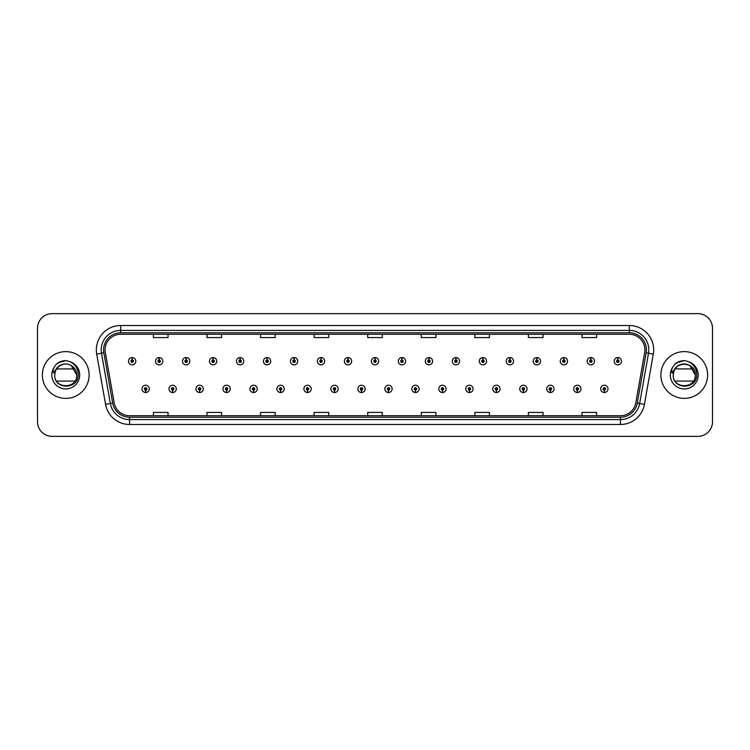 <?xml version="1.0" encoding="UTF-8"?>
<svg xmlns="http://www.w3.org/2000/svg" width="750" height="750" viewBox="0 0 750 750"><rect width="100%" height="100%" fill="white"/><g stroke="black" fill="none" stroke-linecap="round" stroke-linejoin="round"><path stroke-width="1.12" d="M172.594 390.094L172.491 392.531A3.656 3.656 0 0 0 172.809 392.531L172.697 390.094A1.219 1.219 0 0 0 173.859 388.884A1.219 1.219 0 0 0 172.65 387.666A1.219 1.219 0 0 0 171.431 388.884A1.219 1.219 0 0 0 172.594 390.094L172.622 389.363A0.488 0.488 0 0 1 172.162 388.884A0.488 0.488 0 0 1 172.65 388.397A0.488 0.488 0 0 1 173.138 388.884A0.488 0.488 0 0 1 172.669 389.363L172.697 390.094M199.575 390.094L199.472 392.531A3.656 3.656 0 0 0 199.791 392.531L199.678 390.094A1.219 1.219 0 0 0 200.841 388.884A1.219 1.219 0 0 0 199.631 387.666A1.219 1.219 0 0 0 198.412 388.884A1.219 1.219 0 0 0 199.575 390.094L199.603 389.363A0.488 0.488 0 0 1 199.144 388.884A0.488 0.488 0 0 1 199.631 388.397A0.488 0.488 0 0 1 200.109 388.884A0.488 0.488 0 0 1 199.65 389.363L199.678 390.094M226.556 390.094L226.444 392.531A3.656 3.656 0 0 0 226.762 392.531L226.659 390.094A1.219 1.219 0 0 0 227.822 388.884A1.219 1.219 0 0 0 226.603 387.666A1.219 1.219 0 0 0 225.394 388.884A1.219 1.219 0 0 0 226.556 390.094L226.584 389.363A0.488 0.488 0 0 1 226.116 388.884A0.488 0.488 0 0 1 226.603 388.397A0.488 0.488 0 0 1 227.091 388.884A0.488 0.488 0 0 1 226.631 389.363L226.659 390.094M253.537 390.094L253.425 392.531A3.656 3.656 0 0 0 253.744 392.531L253.641 390.094A1.219 1.219 0 0 0 254.803 388.884A1.219 1.219 0 0 0 253.584 387.666A1.219 1.219 0 0 0 252.366 388.884A1.219 1.219 0 0 0 253.537 390.094L253.566 389.363A0.488 0.488 0 0 1 253.097 388.884A0.488 0.488 0 0 1 253.584 388.397A0.488 0.488 0 0 1 254.072 388.884A0.488 0.488 0 0 1 253.612 389.363L253.641 390.094M280.519 390.094L280.406 392.531A3.656 3.656 0 0 0 280.725 392.531L280.622 390.094A1.219 1.219 0 0 0 281.784 388.884A1.219 1.219 0 0 0 280.566 387.666A1.219 1.219 0 0 0 279.347 388.884A1.219 1.219 0 0 0 280.519 390.094L280.547 389.363A0.488 0.488 0 0 1 280.078 388.884A0.488 0.488 0 0 1 280.566 388.397A0.488 0.488 0 0 1 281.053 388.884A0.488 0.488 0 0 1 280.594 389.363L280.622 390.094M307.5 390.094L307.387 392.531A3.656 3.656 0 0 0 307.706 392.531L307.603 390.094A1.219 1.219 0 0 0 308.766 388.884A1.219 1.219 0 0 0 307.547 387.666A1.219 1.219 0 0 0 306.328 388.884A1.219 1.219 0 0 0 307.5 390.094L307.528 389.363A0.488 0.488 0 0 1 307.059 388.884A0.488 0.488 0 0 1 307.547 388.397A0.488 0.488 0 0 1 308.034 388.884A0.488 0.488 0 0 1 307.566 389.363L307.603 390.094M334.472 390.094L334.369 392.531A3.656 3.656 0 0 0 334.688 392.531L334.584 390.094A1.219 1.219 0 0 0 335.747 388.884A1.219 1.219 0 0 0 334.528 387.666A1.219 1.219 0 0 0 333.309 388.884A1.219 1.219 0 0 0 334.472 390.094L334.509 389.363A0.488 0.488 0 0 1 334.041 388.884A0.488 0.488 0 0 1 334.528 388.397A0.488 0.488 0 0 1 335.016 388.884A0.488 0.488 0 0 1 334.547 389.363L334.584 390.094M361.453 390.094L361.35 392.531A3.656 3.656 0 0 0 361.669 392.531L361.566 390.094A1.219 1.219 0 0 0 362.728 388.884A1.219 1.219 0 0 0 361.509 387.666A1.219 1.219 0 0 0 360.291 388.884A1.219 1.219 0 0 0 361.453 390.094L361.491 389.363A0.488 0.488 0 0 1 361.022 388.884A0.488 0.488 0 0 1 361.509 388.397A0.488 0.488 0 0 1 361.997 388.884A0.488 0.488 0 0 1 361.528 389.363L361.566 390.094M388.434 390.094L388.331 392.531A3.656 3.656 0 0 0 388.65 392.531L388.547 390.094A1.219 1.219 0 0 0 389.709 388.884A1.219 1.219 0 0 0 388.491 387.666A1.219 1.219 0 0 0 387.272 388.884A1.219 1.219 0 0 0 388.434 390.094L388.472 389.363A0.488 0.488 0 0 1 388.003 388.884A0.488 0.488 0 0 1 388.491 388.397A0.488 0.488 0 0 1 388.978 388.884A0.488 0.488 0 0 1 388.509 389.363L388.547 390.094M415.416 390.094L415.312 392.531A3.656 3.656 0 0 0 415.631 392.531L415.528 390.094A1.219 1.219 0 0 0 416.691 388.884A1.219 1.219 0 0 0 415.472 387.666A1.219 1.219 0 0 0 414.253 388.884A1.219 1.219 0 0 0 415.416 390.094L415.453 389.363A0.488 0.488 0 0 1 414.984 388.884A0.488 0.488 0 0 1 415.472 388.397A0.488 0.488 0 0 1 415.959 388.884A0.488 0.488 0 0 1 415.491 389.363L415.528 390.094M442.397 390.094L442.294 392.531A3.656 3.656 0 0 0 442.613 392.531L442.5 390.094A1.219 1.219 0 0 0 443.672 388.884A1.219 1.219 0 0 0 442.453 387.666A1.219 1.219 0 0 0 441.234 388.884A1.219 1.219 0 0 0 442.397 390.094L442.434 389.363A0.488 0.488 0 0 1 441.966 388.884A0.488 0.488 0 0 1 442.453 388.397A0.488 0.488 0 0 1 442.941 388.884A0.488 0.488 0 0 1 442.472 389.363L442.5 390.094M469.378 390.094L469.275 392.531A3.656 3.656 0 0 0 469.594 392.531L469.481 390.094A1.219 1.219 0 0 0 470.653 388.884A1.219 1.219 0 0 0 469.434 387.666A1.219 1.219 0 0 0 468.216 388.884A1.219 1.219 0 0 0 469.378 390.094L469.406 389.363A0.488 0.488 0 0 1 468.947 388.884A0.488 0.488 0 0 1 469.434 388.397A0.488 0.488 0 0 1 469.922 388.884A0.488 0.488 0 0 1 469.453 389.363L469.481 390.094M496.359 390.094L496.256 392.531A3.656 3.656 0 0 0 496.575 392.531L496.462 390.094A1.219 1.219 0 0 0 497.634 388.884A1.219 1.219 0 0 0 496.416 387.666A1.219 1.219 0 0 0 495.197 388.884A1.219 1.219 0 0 0 496.359 390.094L496.388 389.363A0.488 0.488 0 0 1 495.928 388.884A0.488 0.488 0 0 1 496.416 388.397A0.488 0.488 0 0 1 496.903 388.884A0.488 0.488 0 0 1 496.434 389.363L496.462 390.094M523.341 390.094L523.237 392.531A3.656 3.656 0 0 0 523.556 392.531L523.444 390.094A1.219 1.219 0 0 0 524.606 388.884A1.219 1.219 0 0 0 523.397 387.666A1.219 1.219 0 0 0 522.178 388.884A1.219 1.219 0 0 0 523.341 390.094L523.369 389.363A0.488 0.488 0 0 1 522.909 388.884A0.488 0.488 0 0 1 523.397 388.397A0.488 0.488 0 0 1 523.884 388.884A0.488 0.488 0 0 1 523.416 389.363L523.444 390.094M550.322 390.094L550.209 392.531A3.656 3.656 0 0 0 550.528 392.531L550.425 390.094A1.219 1.219 0 0 0 551.587 388.884A1.219 1.219 0 0 0 550.369 387.666A1.219 1.219 0 0 0 549.159 388.884A1.219 1.219 0 0 0 550.322 390.094L550.35 389.363A0.488 0.488 0 0 1 549.891 388.884A0.488 0.488 0 0 1 550.369 388.397A0.488 0.488 0 0 1 550.856 388.884A0.488 0.488 0 0 1 550.397 389.363L550.425 390.094M577.303 390.094L577.191 392.531A3.656 3.656 0 0 0 577.509 392.531L577.406 390.094A1.219 1.219 0 0 0 578.569 388.884A1.219 1.219 0 0 0 577.35 387.666A1.219 1.219 0 0 0 576.141 388.884A1.219 1.219 0 0 0 577.303 390.094L577.331 389.363A0.488 0.488 0 0 1 576.863 388.884A0.488 0.488 0 0 1 577.35 388.397A0.488 0.488 0 0 1 577.837 388.884A0.488 0.488 0 0 1 577.378 389.363L577.406 390.094M604.284 390.094L604.172 392.531A3.656 3.656 0 0 0 604.491 392.531L604.387 390.094A1.219 1.219 0 0 0 605.55 388.884A1.219 1.219 0 0 0 604.331 387.666A1.219 1.219 0 0 0 603.113 388.884A1.219 1.219 0 0 0 604.284 390.094L604.312 389.363A0.488 0.488 0 0 1 603.844 388.884A0.488 0.488 0 0 1 604.331 388.397A0.488 0.488 0 0 1 604.819 388.884A0.488 0.488 0 0 1 604.359 389.363L604.387 390.094M145.612 390.094L145.509 392.531A3.656 3.656 0 0 0 145.828 392.531L145.716 390.094A1.219 1.219 0 0 0 146.888 388.884A1.219 1.219 0 0 0 145.669 387.666A1.219 1.219 0 0 0 144.45 388.884A1.219 1.219 0 0 0 145.612 390.094L145.641 389.363A0.488 0.488 0 0 1 145.181 388.884A0.488 0.488 0 0 1 145.669 388.397A0.488 0.488 0 0 1 146.156 388.884A0.488 0.488 0 0 1 145.688 389.363L145.716 390.094M159.206 360L159.319 357.572A3.656 3.656 0 0 0 159 357.572L159.103 360A1.219 1.219 0 0 0 157.941 361.219A1.219 1.219 0 0 0 159.159 362.438A1.219 1.219 0 0 0 160.369 361.219A1.219 1.219 0 0 0 159.206 360L159.178 360.731A0.488 0.488 0 0 1 159.647 361.219A0.488 0.488 0 0 1 159.159 361.706A0.488 0.488 0 0 1 158.672 361.219A0.488 0.488 0 0 1 159.131 360.731L159.103 360M186.188 360L186.3 357.572A3.656 3.656 0 0 0 185.981 357.572L186.084 360A1.219 1.219 0 0 0 184.922 361.219A1.219 1.219 0 0 0 186.141 362.438A1.219 1.219 0 0 0 187.35 361.219A1.219 1.219 0 0 0 186.188 360L186.159 360.731A0.488 0.488 0 0 1 186.619 361.219A0.488 0.488 0 0 1 186.141 361.706A0.488 0.488 0 0 1 185.653 361.219A0.488 0.488 0 0 1 186.113 360.731L186.084 360M213.169 360L213.272 357.572A3.656 3.656 0 0 0 212.953 357.572L213.066 360A1.219 1.219 0 0 0 211.903 361.219A1.219 1.219 0 0 0 213.112 362.438A1.219 1.219 0 0 0 214.331 361.219A1.219 1.219 0 0 0 213.169 360L213.141 360.731A0.488 0.488 0 0 1 213.6 361.219A0.488 0.488 0 0 1 213.112 361.706A0.488 0.488 0 0 1 212.634 361.219A0.488 0.488 0 0 1 213.094 360.731L213.066 360M240.15 360L240.253 357.572A3.656 3.656 0 0 0 239.934 357.572L240.047 360A1.219 1.219 0 0 0 238.884 361.219A1.219 1.219 0 0 0 240.094 362.438A1.219 1.219 0 0 0 241.312 361.219A1.219 1.219 0 0 0 240.15 360L240.122 360.731A0.488 0.488 0 0 1 240.581 361.219A0.488 0.488 0 0 1 240.094 361.706A0.488 0.488 0 0 1 239.606 361.219A0.488 0.488 0 0 1 240.075 360.731L240.047 360M267.131 360L267.234 357.572A3.656 3.656 0 0 0 266.916 357.572L267.028 360A1.219 1.219 0 0 0 265.856 361.219A1.219 1.219 0 0 0 267.075 362.438A1.219 1.219 0 0 0 268.294 361.219A1.219 1.219 0 0 0 267.131 360L267.103 360.731A0.488 0.488 0 0 1 267.562 361.219A0.488 0.488 0 0 1 267.075 361.706A0.488 0.488 0 0 1 266.588 361.219A0.488 0.488 0 0 1 267.056 360.731L267.028 360M294.113 360L294.216 357.572A3.656 3.656 0 0 0 293.897 357.572L294.009 360A1.219 1.219 0 0 0 292.838 361.219A1.219 1.219 0 0 0 294.056 362.438A1.219 1.219 0 0 0 295.275 361.219A1.219 1.219 0 0 0 294.113 360L294.075 360.731A0.488 0.488 0 0 1 294.544 361.219A0.488 0.488 0 0 1 294.056 361.706A0.488 0.488 0 0 1 293.569 361.219A0.488 0.488 0 0 1 294.037 360.731L294.009 360M321.094 360L321.197 357.572A3.656 3.656 0 0 0 320.878 357.572L320.981 360A1.219 1.219 0 0 0 319.819 361.219A1.219 1.219 0 0 0 321.038 362.438A1.219 1.219 0 0 0 322.256 361.219A1.219 1.219 0 0 0 321.094 360L321.056 360.731A0.488 0.488 0 0 1 321.525 361.219A0.488 0.488 0 0 1 321.038 361.706A0.488 0.488 0 0 1 320.55 361.219A0.488 0.488 0 0 1 321.019 360.731L320.981 360M348.075 360L348.178 357.572A3.656 3.656 0 0 0 347.859 357.572L347.963 360A1.219 1.219 0 0 0 346.8 361.219A1.219 1.219 0 0 0 348.019 362.438A1.219 1.219 0 0 0 349.237 361.219A1.219 1.219 0 0 0 348.075 360L348.038 360.731A0.488 0.488 0 0 1 348.506 361.219A0.488 0.488 0 0 1 348.019 361.706A0.488 0.488 0 0 1 347.531 361.219A0.488 0.488 0 0 1 348 360.731L347.963 360M375.056 360L375.159 357.572A3.656 3.656 0 0 0 374.841 357.572L374.944 360A1.219 1.219 0 0 0 373.781 361.219A1.219 1.219 0 0 0 375 362.438A1.219 1.219 0 0 0 376.219 361.219A1.219 1.219 0 0 0 375.056 360L375.019 360.731A0.488 0.488 0 0 1 375.487 361.219A0.488 0.488 0 0 1 375 361.706A0.488 0.488 0 0 1 374.513 361.219A0.488 0.488 0 0 1 374.981 360.731L374.944 360M402.037 360L402.141 357.572A3.656 3.656 0 0 0 401.822 357.572L401.925 360A1.219 1.219 0 0 0 400.763 361.219A1.219 1.219 0 0 0 401.981 362.438A1.219 1.219 0 0 0 403.2 361.219A1.219 1.219 0 0 0 402.037 360L402 360.731A0.488 0.488 0 0 1 402.469 361.219A0.488 0.488 0 0 1 401.981 361.706A0.488 0.488 0 0 1 401.494 361.219A0.488 0.488 0 0 1 401.962 360.731L401.925 360M429.019 360L429.122 357.572A3.656 3.656 0 0 0 428.803 357.572L428.906 360A1.219 1.219 0 0 0 427.744 361.219A1.219 1.219 0 0 0 428.962 362.438A1.219 1.219 0 0 0 430.181 361.219A1.219 1.219 0 0 0 429.019 360L428.981 360.731A0.488 0.488 0 0 1 429.45 361.219A0.488 0.488 0 0 1 428.962 361.706A0.488 0.488 0 0 1 428.475 361.219A0.488 0.488 0 0 1 428.944 360.731L428.906 360M455.991 360L456.103 357.572A3.656 3.656 0 0 0 455.784 357.572L455.887 360A1.219 1.219 0 0 0 454.725 361.219A1.219 1.219 0 0 0 455.944 362.438A1.219 1.219 0 0 0 457.162 361.219A1.219 1.219 0 0 0 455.991 360L455.963 360.731A0.488 0.488 0 0 1 456.431 361.219A0.488 0.488 0 0 1 455.944 361.706A0.488 0.488 0 0 1 455.456 361.219A0.488 0.488 0 0 1 455.925 360.731L455.887 360M482.972 360L483.084 357.572A3.656 3.656 0 0 0 482.766 357.572L482.869 360A1.219 1.219 0 0 0 481.706 361.219A1.219 1.219 0 0 0 482.925 362.438A1.219 1.219 0 0 0 484.144 361.219A1.219 1.219 0 0 0 482.972 360L482.944 360.731A0.488 0.488 0 0 1 483.412 361.219A0.488 0.488 0 0 1 482.925 361.706A0.488 0.488 0 0 1 482.438 361.219A0.488 0.488 0 0 1 482.897 360.731L482.869 360M509.953 360L510.066 357.572A3.656 3.656 0 0 0 509.747 357.572L509.85 360A1.219 1.219 0 0 0 508.688 361.219A1.219 1.219 0 0 0 509.906 362.438A1.219 1.219 0 0 0 511.116 361.219A1.219 1.219 0 0 0 509.953 360L509.925 360.731A0.488 0.488 0 0 1 510.394 361.219A0.488 0.488 0 0 1 509.906 361.706A0.488 0.488 0 0 1 509.419 361.219A0.488 0.488 0 0 1 509.878 360.731L509.85 360M536.934 360L537.047 357.572A3.656 3.656 0 0 0 536.728 357.572L536.831 360A1.219 1.219 0 0 0 535.669 361.219A1.219 1.219 0 0 0 536.887 362.438A1.219 1.219 0 0 0 538.097 361.219A1.219 1.219 0 0 0 536.934 360L536.906 360.731A0.488 0.488 0 0 1 537.366 361.219A0.488 0.488 0 0 1 536.887 361.706A0.488 0.488 0 0 1 536.4 361.219A0.488 0.488 0 0 1 536.859 360.731L536.831 360M563.916 360L564.019 357.572A3.656 3.656 0 0 0 563.7 357.572L563.812 360A1.219 1.219 0 0 0 562.65 361.219A1.219 1.219 0 0 0 563.859 362.438A1.219 1.219 0 0 0 565.078 361.219A1.219 1.219 0 0 0 563.916 360L563.888 360.731A0.488 0.488 0 0 1 564.347 361.219A0.488 0.488 0 0 1 563.859 361.706A0.488 0.488 0 0 1 563.381 361.219A0.488 0.488 0 0 1 563.841 360.731L563.812 360M590.897 360L591 357.572A3.656 3.656 0 0 0 590.681 357.572L590.794 360A1.219 1.219 0 0 0 589.631 361.219A1.219 1.219 0 0 0 590.841 362.438A1.219 1.219 0 0 0 592.059 361.219A1.219 1.219 0 0 0 590.897 360L590.869 360.731A0.488 0.488 0 0 1 591.328 361.219A0.488 0.488 0 0 1 590.841 361.706A0.488 0.488 0 0 1 590.353 361.219A0.488 0.488 0 0 1 590.822 360.731L590.794 360M617.878 360L617.981 357.572A3.656 3.656 0 0 0 617.663 357.572L617.775 360A1.219 1.219 0 0 0 616.603 361.219A1.219 1.219 0 0 0 617.822 362.438A1.219 1.219 0 0 0 619.041 361.219A1.219 1.219 0 0 0 617.878 360L617.85 360.731A0.488 0.488 0 0 1 618.309 361.219A0.488 0.488 0 0 1 617.822 361.706A0.488 0.488 0 0 1 617.334 361.219A0.488 0.488 0 0 1 617.803 360.731L617.775 360M132.225 360L132.338 357.572A3.656 3.656 0 0 0 132.019 357.572L132.122 360A1.219 1.219 0 0 0 130.959 361.219A1.219 1.219 0 0 0 132.178 362.438A1.219 1.219 0 0 0 133.397 361.219A1.219 1.219 0 0 0 132.225 360L132.197 360.731A0.488 0.488 0 0 1 132.666 361.219A0.488 0.488 0 0 1 132.178 361.706A0.488 0.488 0 0 1 131.691 361.219A0.488 0.488 0 0 1 132.15 360.731L132.122 360M42.366 375A23.381 23.381 0 0 0 65.747 398.381A23.381 23.381 0 0 0 89.119 375A23.381 23.381 0 0 0 65.747 351.619A23.381 23.381 0 0 0 42.366 375A23.381 23.381 0 0 0 65.747 398.381A23.381 23.381 0 0 0 89.119 375A23.381 23.381 0 0 0 65.747 351.619A23.381 23.381 0 0 0 42.366 375M660.881 375A23.381 23.381 0 0 0 684.253 398.381A23.381 23.381 0 0 0 707.634 375A23.381 23.381 0 0 0 684.253 351.619A23.381 23.381 0 0 0 660.881 375A23.381 23.381 0 0 0 684.253 398.381A23.381 23.381 0 0 0 707.634 375A23.381 23.381 0 0 0 684.253 351.619A23.381 23.381 0 0 0 660.881 375M105.094 349.866A15.581 15.581 0 0 1 120.684 334.284L629.316 334.284A15.581 15.581 0 0 1 644.663 352.575L635.803 402.834A15.581 15.581 0 0 1 620.456 415.716L129.544 415.716A15.581 15.581 0 0 1 114.197 402.834L105.338 352.575A15.581 15.581 0 0 1 105.094 349.866M103.584 349.866A17.1 17.1 0 0 0 103.847 352.838L112.706 403.097A17.1 17.1 0 0 0 129.544 417.225L620.456 417.225A17.1 17.1 0 0 0 637.294 403.097L646.153 352.838A17.1 17.1 0 0 0 629.316 332.775L120.684 332.775A17.1 17.1 0 0 0 103.584 349.866M96.703 354.103A24.347 24.347 0 0 1 120.684 325.519L629.316 325.519A24.347 24.347 0 0 1 653.297 354.103L644.438 404.363A24.347 24.347 0 0 1 620.456 424.481L129.544 424.481A24.347 24.347 0 0 1 105.562 404.363L96.703 354.103L101.494 353.25A19.481 19.481 0 0 1 120.684 330.394L629.316 330.394A19.481 19.481 0 0 1 648.506 353.25L639.637 403.509A19.481 19.481 0 0 1 620.456 419.606L129.544 419.606A19.481 19.481 0 0 1 110.362 403.509L101.494 353.25A19.481 19.481 0 0 1 101.203 349.866M712.5 328.247A14.606 14.606 0 0 0 697.894 313.641L52.106 313.641A14.606 14.606 0 0 0 37.5 328.247L37.5 421.753A14.606 14.606 0 0 0 52.106 436.359L697.894 436.359A14.606 14.606 0 0 0 712.5 421.753L712.5 328.247L712.5 421.753M367.697 334.284L367.697 337.584L382.303 337.584L382.303 334.284M314.119 334.284L314.119 337.584L328.734 337.584L328.734 334.284M260.55 334.284L260.55 337.584L275.166 337.584L275.166 334.284M206.981 334.284L206.981 337.584L221.588 337.584L221.588 334.284M153.412 334.284L153.412 337.584L168.019 337.584L168.019 334.284M421.266 334.284L421.266 337.584L435.881 337.584L435.881 334.284M474.834 334.284L474.834 337.584L489.45 337.584L489.45 334.284M528.413 334.284L528.413 337.584L543.019 337.584L543.019 334.284M581.981 334.284L581.981 337.584L596.587 337.584L596.587 334.284M382.303 415.716L382.303 412.416L367.697 412.416L367.697 415.716M328.734 415.716L328.734 412.416L314.119 412.416L314.119 415.716M275.166 415.716L275.166 412.416L260.55 412.416L260.55 415.716M221.588 415.716L221.588 412.416L206.981 412.416L206.981 415.716M168.019 415.716L168.019 412.416L153.412 412.416L153.412 415.716M435.881 415.716L435.881 412.416L421.266 412.416L421.266 415.716M489.45 415.716L489.45 412.416L474.834 412.416L474.834 415.716M543.019 415.716L543.019 412.416L528.413 412.416L528.413 415.716M596.587 415.716L596.587 412.416L581.981 412.416L581.981 415.716M37.5 328.247L37.5 421.753M697.894 313.641L52.106 313.641M52.106 436.359L697.894 436.359M135.825 361.219A3.656 3.656 0 0 0 132.338 357.572A3.656 3.656 0 0 1 135.825 361.219A3.656 3.656 0 0 1 132.178 364.866A3.656 3.656 0 0 1 128.522 361.219A3.656 3.656 0 0 1 132.019 357.572M142.012 388.884A3.656 3.656 0 0 0 145.509 392.531A3.656 3.656 0 0 1 142.012 388.884A3.656 3.656 0 0 1 145.669 385.228A3.656 3.656 0 0 1 149.316 388.884A3.656 3.656 0 0 1 145.828 392.531M162.806 361.219A3.656 3.656 0 0 0 159.319 357.572A3.656 3.656 0 0 1 162.806 361.219A3.656 3.656 0 0 1 159.159 364.866A3.656 3.656 0 0 1 155.503 361.219A3.656 3.656 0 0 1 159 357.572M189.787 361.219A3.656 3.656 0 0 0 186.3 357.572A3.656 3.656 0 0 1 189.787 361.219A3.656 3.656 0 0 1 186.141 364.866A3.656 3.656 0 0 1 182.484 361.219A3.656 3.656 0 0 1 185.981 357.572M216.769 361.219A3.656 3.656 0 0 0 213.272 357.572A3.656 3.656 0 0 1 216.769 361.219A3.656 3.656 0 0 1 213.112 364.866A3.656 3.656 0 0 1 209.466 361.219A3.656 3.656 0 0 1 212.953 357.572M243.75 361.219A3.656 3.656 0 0 0 240.253 357.572A3.656 3.656 0 0 1 243.75 361.219A3.656 3.656 0 0 1 240.094 364.866A3.656 3.656 0 0 1 236.447 361.219A3.656 3.656 0 0 1 239.934 357.572L240.019 359.513M168.994 388.884A3.656 3.656 0 0 0 172.491 392.531A3.656 3.656 0 0 1 168.994 388.884A3.656 3.656 0 0 1 172.65 385.228A3.656 3.656 0 0 1 176.297 388.884A3.656 3.656 0 0 1 172.809 392.531M195.975 388.884A3.656 3.656 0 0 0 199.472 392.531A3.656 3.656 0 0 1 195.975 388.884A3.656 3.656 0 0 1 199.631 385.228A3.656 3.656 0 0 1 203.278 388.884A3.656 3.656 0 0 1 199.791 392.531M222.956 388.884A3.656 3.656 0 0 0 226.444 392.531A3.656 3.656 0 0 1 222.956 388.884A3.656 3.656 0 0 1 226.603 385.228A3.656 3.656 0 0 1 230.259 388.884A3.656 3.656 0 0 1 226.762 392.531L226.678 390.581M69.628 364.697L71.25 365.466L76.753 375L71.25 365.466L68.869 364.444L71.25 365.466L76.753 375C77.428 389.203 54.066 389.203 54.741 375L55.247 371.691L54.722 375C54.122 389.953 78.309 389.681 78.225 375C78.272 368.925 75.562 364.519 70.097 361.762L66.806 360.684C62.831 360.45 59.334 361.613 56.306 364.181L54.319 367.031C53.109 369.075 52.847 371.053 53.522 372.975L57.075 367.716C60.375 364.406 64.312 363.319 68.869 364.444L71.25 365.466L76.753 375C77.428 389.203 54.066 389.203 54.741 375L55.247 371.691L54.741 375C55.284 368.738 58.631 365.081 64.791 364.031M76.753 375L71.25 365.466L68.869 364.444L71.25 365.466L76.753 375L71.25 365.466L68.869 364.444L71.25 365.466L76.753 375C76.416 369.713 73.781 366.188 68.869 364.444A11.006 11.006 0 0 0 55.247 371.691L54.741 375M56.578 368.916L74.916 368.916M74.916 381.084L56.578 381.084M56.334 364.153L58.566 362.569L65.859 360.647L58.566 362.569L56.334 364.153L58.566 362.569L65.859 360.647L58.566 362.569L56.334 364.153L58.566 362.569L65.859 360.647L58.566 362.569L56.334 364.153L58.566 362.569L65.859 360.647L58.566 362.569L56.334 364.153L61.031 361.434M61.481 361.294L64.509 360.694M673.247 375C672.572 360.797 695.934 360.797 695.259 375C695.934 360.797 672.572 360.797 673.247 375L673.753 371.691L673.228 375C672.628 389.953 696.816 389.681 696.731 375C696.778 368.925 694.069 364.519 688.603 361.762L685.312 360.684C681.347 360.45 677.841 361.613 674.812 364.181L672.825 367.031C671.616 369.075 671.353 371.053 672.028 372.975L675.581 367.716C678.881 364.406 682.819 363.319 687.375 364.444A11.006 11.006 0 0 0 673.753 371.691L673.247 375C672.572 360.797 695.934 360.797 695.259 375C695.934 389.203 672.572 389.203 673.247 375C672.572 360.797 695.934 360.797 695.259 375C695.934 389.203 672.572 389.203 673.247 375C672.572 360.797 695.934 360.797 695.259 375C695.934 389.203 672.572 389.203 673.247 375C672.572 360.797 695.934 360.797 695.259 375L689.756 365.466L688.134 364.697M687.375 364.444C692.288 366.188 694.922 369.713 695.259 375L689.756 365.466L687.375 364.444A11.006 11.006 0 0 0 673.753 371.691M675.084 368.916L693.422 368.916M693.422 381.084L675.084 381.084M680.962 364.491L683.297 364.031M674.841 364.153L677.072 362.569L684.366 360.647L677.072 362.569L674.841 364.153L677.072 362.569L684.366 360.647L677.072 362.569L674.841 364.153L677.072 362.569L684.366 360.647L677.072 362.569L674.841 364.153L677.072 362.569L684.366 360.647L677.072 362.569L674.841 364.153L679.538 361.434M679.988 361.294L683.016 360.694M270.731 361.219A3.656 3.656 0 0 0 267.234 357.572A3.656 3.656 0 0 1 270.731 361.219A3.656 3.656 0 0 1 267.075 364.866A3.656 3.656 0 0 1 263.428 361.219A3.656 3.656 0 0 1 266.916 357.572L267 359.513M297.712 361.219A3.656 3.656 0 0 0 294.216 357.572A3.656 3.656 0 0 1 297.712 361.219A3.656 3.656 0 0 1 294.056 364.866A3.656 3.656 0 0 1 290.409 361.219A3.656 3.656 0 0 1 293.897 357.572L293.981 359.513M324.694 361.219A3.656 3.656 0 0 0 321.197 357.572A3.656 3.656 0 0 1 324.694 361.219A3.656 3.656 0 0 1 321.038 364.866A3.656 3.656 0 0 1 317.391 361.219A3.656 3.656 0 0 1 320.878 357.572L320.963 359.513M249.938 388.884A3.656 3.656 0 0 0 253.425 392.531A3.656 3.656 0 0 1 249.938 388.884A3.656 3.656 0 0 1 253.584 385.228A3.656 3.656 0 0 1 257.241 388.884A3.656 3.656 0 0 1 253.744 392.531L253.659 390.581M276.919 388.884A3.656 3.656 0 0 0 280.406 392.531A3.656 3.656 0 0 1 276.919 388.884A3.656 3.656 0 0 1 280.566 385.228A3.656 3.656 0 0 1 284.222 388.884A3.656 3.656 0 0 1 280.725 392.531L280.641 390.581M303.9 388.884A3.656 3.656 0 0 0 307.387 392.531A3.656 3.656 0 0 1 303.9 388.884A3.656 3.656 0 0 1 307.547 385.228A3.656 3.656 0 0 1 311.203 388.884A3.656 3.656 0 0 1 307.706 392.531L307.622 390.581M351.675 361.219A3.656 3.656 0 0 0 348.178 357.572A3.656 3.656 0 0 1 351.675 361.219A3.656 3.656 0 0 1 348.019 364.866A3.656 3.656 0 0 1 344.363 361.219A3.656 3.656 0 0 1 347.859 357.572L347.944 359.513M378.656 361.219A3.656 3.656 0 0 0 375.159 357.572A3.656 3.656 0 0 1 378.656 361.219A3.656 3.656 0 0 1 375 364.866A3.656 3.656 0 0 1 371.344 361.219A3.656 3.656 0 0 1 374.841 357.572L374.925 359.513M405.637 361.219A3.656 3.656 0 0 0 402.141 357.572A3.656 3.656 0 0 1 405.637 361.219A3.656 3.656 0 0 1 401.981 364.866A3.656 3.656 0 0 1 398.325 361.219A3.656 3.656 0 0 1 401.822 357.572M432.609 361.219A3.656 3.656 0 0 0 429.122 357.572A3.656 3.656 0 0 1 432.609 361.219A3.656 3.656 0 0 1 428.962 364.866A3.656 3.656 0 0 1 425.306 361.219A3.656 3.656 0 0 1 428.803 357.572M459.591 361.219A3.656 3.656 0 0 0 456.103 357.572A3.656 3.656 0 0 1 459.591 361.219A3.656 3.656 0 0 1 455.944 364.866A3.656 3.656 0 0 1 452.288 361.219A3.656 3.656 0 0 1 455.784 357.572M330.881 388.884A3.656 3.656 0 0 0 334.369 392.531A3.656 3.656 0 0 1 330.881 388.884A3.656 3.656 0 0 1 334.528 385.228A3.656 3.656 0 0 1 338.184 388.884A3.656 3.656 0 0 1 334.688 392.531L334.603 390.581M357.853 388.884A3.656 3.656 0 0 0 361.35 392.531A3.656 3.656 0 0 1 357.853 388.884A3.656 3.656 0 0 1 361.509 385.228A3.656 3.656 0 0 1 365.166 388.884A3.656 3.656 0 0 1 361.669 392.531L361.584 390.581M384.834 388.884A3.656 3.656 0 0 0 388.331 392.531A3.656 3.656 0 0 1 384.834 388.884A3.656 3.656 0 0 1 388.491 385.228A3.656 3.656 0 0 1 392.147 388.884A3.656 3.656 0 0 1 388.65 392.531M411.816 388.884A3.656 3.656 0 0 0 415.312 392.531A3.656 3.656 0 0 1 411.816 388.884A3.656 3.656 0 0 1 415.472 385.228A3.656 3.656 0 0 1 419.119 388.884A3.656 3.656 0 0 1 415.631 392.531M438.797 388.884A3.656 3.656 0 0 0 442.294 392.531A3.656 3.656 0 0 1 438.797 388.884A3.656 3.656 0 0 1 442.453 385.228A3.656 3.656 0 0 1 446.1 388.884A3.656 3.656 0 0 1 442.613 392.531M486.572 361.219A3.656 3.656 0 0 0 483.084 357.572A3.656 3.656 0 0 1 486.572 361.219A3.656 3.656 0 0 1 482.925 364.866A3.656 3.656 0 0 1 479.269 361.219A3.656 3.656 0 0 1 482.766 357.572M513.553 361.219A3.656 3.656 0 0 0 510.066 357.572A3.656 3.656 0 0 1 513.553 361.219A3.656 3.656 0 0 1 509.906 364.866A3.656 3.656 0 0 1 506.25 361.219A3.656 3.656 0 0 1 509.747 357.572M540.534 361.219A3.656 3.656 0 0 0 537.047 357.572A3.656 3.656 0 0 1 540.534 361.219A3.656 3.656 0 0 1 536.887 364.866A3.656 3.656 0 0 1 533.231 361.219A3.656 3.656 0 0 1 536.728 357.572M567.516 361.219A3.656 3.656 0 0 0 564.019 357.572A3.656 3.656 0 0 1 567.516 361.219A3.656 3.656 0 0 1 563.859 364.866A3.656 3.656 0 0 1 560.212 361.219A3.656 3.656 0 0 1 563.7 357.572M594.497 361.219A3.656 3.656 0 0 0 591 357.572A3.656 3.656 0 0 1 594.497 361.219A3.656 3.656 0 0 1 590.841 364.866A3.656 3.656 0 0 1 587.194 361.219A3.656 3.656 0 0 1 590.681 357.572M621.478 361.219A3.656 3.656 0 0 0 617.981 357.572A3.656 3.656 0 0 1 621.478 361.219A3.656 3.656 0 0 1 617.822 364.866A3.656 3.656 0 0 1 614.175 361.219A3.656 3.656 0 0 1 617.663 357.572M465.778 388.884A3.656 3.656 0 0 0 469.275 392.531A3.656 3.656 0 0 1 465.778 388.884A3.656 3.656 0 0 1 469.434 385.228A3.656 3.656 0 0 1 473.081 388.884A3.656 3.656 0 0 1 469.594 392.531M492.759 388.884A3.656 3.656 0 0 0 496.256 392.531A3.656 3.656 0 0 1 492.759 388.884A3.656 3.656 0 0 1 496.416 385.228A3.656 3.656 0 0 1 500.062 388.884A3.656 3.656 0 0 1 496.575 392.531M519.741 388.884A3.656 3.656 0 0 0 523.237 392.531A3.656 3.656 0 0 1 519.741 388.884A3.656 3.656 0 0 1 523.397 385.228A3.656 3.656 0 0 1 527.044 388.884A3.656 3.656 0 0 1 523.556 392.531M546.722 388.884A3.656 3.656 0 0 0 550.209 392.531A3.656 3.656 0 0 1 546.722 388.884A3.656 3.656 0 0 1 550.369 385.228A3.656 3.656 0 0 1 554.025 388.884A3.656 3.656 0 0 1 550.528 392.531M573.703 388.884A3.656 3.656 0 0 0 577.191 392.531A3.656 3.656 0 0 1 573.703 388.884A3.656 3.656 0 0 1 577.35 385.228A3.656 3.656 0 0 1 581.006 388.884A3.656 3.656 0 0 1 577.509 392.531M600.684 388.884A3.656 3.656 0 0 0 604.172 392.531A3.656 3.656 0 0 1 600.684 388.884A3.656 3.656 0 0 1 604.331 385.228A3.656 3.656 0 0 1 607.987 388.884A3.656 3.656 0 0 1 604.491 392.531M629.316 325.519L629.316 332.775M101.494 353.25L103.847 352.838M129.544 424.481L129.544 417.225M620.456 417.225L620.456 424.481M637.294 403.097L644.438 404.363M105.562 404.363L112.706 403.097M646.153 352.838L653.297 354.103M120.684 325.519L120.684 332.775M68.869 364.444A11.006 11.006 0 0 0 55.247 371.691M54.319 367.031A13.931 13.931 0 0 0 65.747 388.931A13.931 13.931 0 0 0 70.097 361.762M672.825 367.031A13.931 13.931 0 0 0 684.253 388.931A13.931 13.931 0 0 0 688.603 361.762"/></g></svg>
